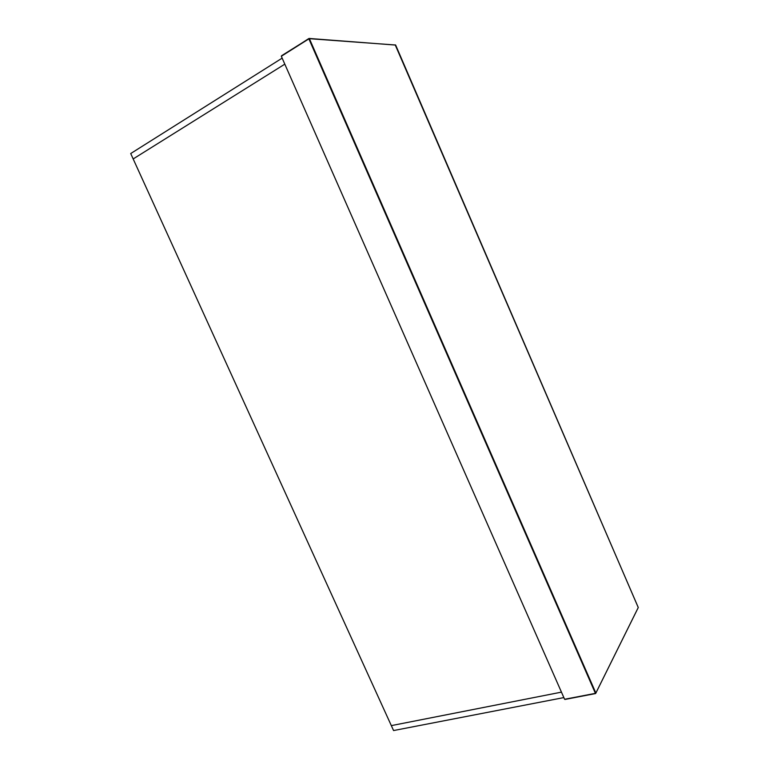 <?xml version="1.0" encoding="UTF-8"?>
<svg xmlns="http://www.w3.org/2000/svg" width="769" height="769" viewBox="0 0 769 769"><rect width="100%" height="100%" fill="white"/><g stroke="black" fill="none" stroke-linecap="round" stroke-linejoin="round"><path stroke-width="1.15" d="M595.533 693.523L564.6 699.281L281.329 56.262L308.83 38.546M284.809 64.154L133.172 158.943L391.325 725.619L561.457 692.138L284.809 64.154L133.172 158.943L130.711 153.54L282.156 58.136L284.809 64.154M391.325 725.619L561.457 692.138L563.85 697.589L393.574 730.55L391.325 725.619M281.329 56.262L308.878 38.863L595.417 693.35L564.6 699.281M595.869 693.08L309.398 38.681L395.622 45.015L638.26 607.539L595.869 693.08M395.641 45.073L309.148 38.46L281.55 55.762M395.199 44.862L638.27 607.5L595.619 693.542M595.6 693.551L565.004 699.434"/></g></svg>
